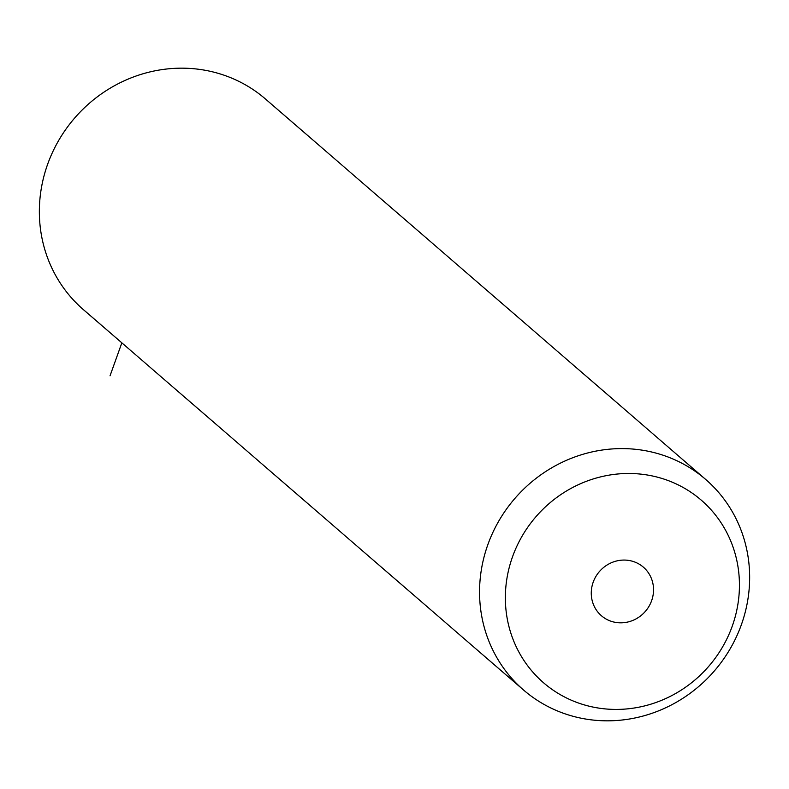 <?xml version="1.0" encoding="UTF-8"?>
<svg xmlns="http://www.w3.org/2000/svg" width="789" height="789" viewBox="0 0 789 789"><rect width="100%" height="100%" fill="white"/><g stroke="black" fill="none" stroke-linecap="round" stroke-linejoin="round"><path stroke-width="1.18" d="M523.58 690.04L83.378 309.613A139.209 131.862 -49.2 0 1 72.746 299.268A139.209 131.862 -49.2 0 1 79.906 112.285A139.209 131.862 -49.2 0 1 265.42 98.96L705.622 479.387A139.209 131.862 -49.2 0 1 716.254 489.732A139.209 131.862 -49.2 0 1 709.094 676.715A139.209 131.862 -49.2 0 1 523.58 690.04A139.209 131.862 -49.2 0 1 512.949 679.694A139.209 131.862 -49.2 0 1 520.109 492.711A139.209 131.862 -49.2 0 1 705.622 479.387M534.301 673.767A120.648 114.277 -49.2 0 1 545.337 506.952A120.648 114.277 -49.2 0 1 710.494 509.142A120.648 114.277 -49.2 0 1 699.458 675.956A120.648 114.277 -49.2 0 1 534.301 673.767M645.836 569.559A32.093 30.406 -49.2 0 1 644.189 612.668A32.093 30.406 -49.2 0 1 601.415 615.736A32.093 30.406 -49.2 0 1 598.959 613.349A32.093 30.406 -49.2 0 1 600.616 570.24A32.093 30.406 -49.2 0 1 643.39 567.173A32.093 30.406 -49.2 0 1 645.836 569.559M121.841 342.85L110.036 375.801"/></g></svg>
